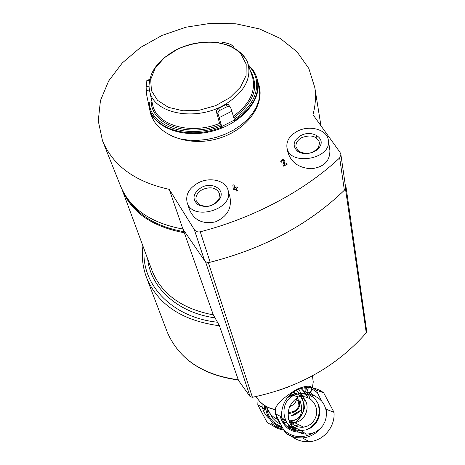 <?xml version="1.0" encoding="UTF-8"?>
<svg xmlns="http://www.w3.org/2000/svg" width="465" height="465" viewBox="0 0 465 465"><rect width="100%" height="100%" fill="white"/><g stroke="black" fill="none" stroke-linecap="round" stroke-linejoin="round"><path stroke-width="0.7" d="M294.415 394.082L293.932 393.89L295.403 393.047C306.028 397.098 306.766 413.972 296.536 419.302L291.445 421.063L289.689 421.203M301.082 404.411L301.157 404.695C302.523 411.415 300.983 416.285 296.536 419.302L292.909 420.459L288.939 420.058M284.667 420.331L281.767 418.837M295.403 393.047L293.148 392.262M283.563 422.36L286.795 422.58M290.369 422.075L295.327 419.93M303.203 401.638C302.25 396.924 299.838 393.221 295.967 390.53M264.73 405.637L266.079 410.56M262.411 407.2C263.434 411.996 265.829 415.89 269.595 418.878M283.749 422.65L284.638 422.505M297.827 391.978L296.583 390.211M258.04 399.487L257.802 404.87L267.23 422.557L272.624 425.58M295.13 422.47C302.018 416.971 305.307 409.793 305.005 400.935L303.221 397.563M302.663 396.511L298.797 389.234M276.198 426.667L280.645 427.178M287.539 426.254L294.769 422.732M267.23 422.557L272.595 425.603L271.595 423.295C274.937 426.411 278.837 428.364 283.301 429.16M305.005 400.935L305.685 401.202M264.225 405.306L264.573 410.118L262.928 407.462L257.802 404.87M267.299 408.415L272.682 418.175L276.169 421.575L280.343 424.127M307.592 396.407L304.749 392.076L300.96 388.496M266.805 406.834L267.189 408.067C268.741 412.949 272.013 416.623 277.001 419.081L276.076 415.501M277.001 419.081L279.791 422.685M311.841 395.07L308.115 392.774L305.72 391.861C307.464 392.617 308.731 394.506 309.521 397.529M308.115 392.774L310.446 392.1L311.416 390.989L311.777 388.775L317.421 392.78L321.745 401.167M272.595 425.603L277.936 428.625L283.859 430.166L275.35 413.792L275.646 407.869C277.994 402.638 285.185 396.36 297.228 389.042C305.145 385.967 309.917 385.421 311.556 387.386M312.62 433.246C302.314 438.623 292.723 437.594 283.853 430.16L285.62 433.002L291.991 436.618C297.152 440.407 302.918 442.093 309.277 441.686C323.489 440.896 335.277 426.829 334.015 412.345L323.623 392.698C315.822 387.13 307.382 386.037 298.315 389.426C286.992 394.866 281.377 404.009 281.47 416.843L275.35 413.792M326.424 414.454L326.564 409.415L325.645 408.16M317.421 392.78L316.444 390.298L323.623 392.698M326.564 409.415L334.015 412.345M278.303 390.53L287.521 387.264M290.375 424.068C285.806 412.827 288.492 403.777 298.437 396.918L302.43 395.279L306.662 394.587L310.916 394.878L314.991 396.128L318.676 398.278L321.792 401.219L324.192 404.812L325.762 408.869L326.413 413.199L326.116 417.582L324.896 421.807L322.797 425.673L319.932 428.974L315.764 431.927L311.503 433.566L306.243 434.118C299.228 433.624 293.944 430.276 290.375 424.068M310.393 428.091L305.749 429.974L300.803 430.491C283.075 430.73 277.326 403.335 293.462 395.523L297.222 393.983L301.204 393.338L305.209 393.605L309.039 394.785L312.509 396.808L315.444 399.575L317.7 402.952L319.176 406.765L319.786 410.833L319.507 414.96L318.356 418.93L316.38 422.557L313.683 425.667L310.393 428.091M288.631 419.506C292.067 425.219 297.054 427.771 303.593 427.166L306.964 426.266L310.05 424.597L312.695 422.249L314.753 419.343L316.113 416.041L316.7 412.525L316.496 408.968L315.497 405.573L313.77 402.516L311.393 399.958L308.504 398.04L305.255 396.866L301.808 396.5L298.361 396.959M287.422 397.685L295.595 393.489L295.275 393.25M303.174 397.511L303.18 397.523C311.335 405.526 305.825 421.453 294.461 422.58L289.59 422.418M285.894 421.069L281.127 416.925M300.28 410.537L290.875 415.931C294.688 415.123 297.821 413.327 300.28 410.537M301.157 404.695L300.082 400.539C300.652 408.084 296.647 412.472 288.068 413.711M299.193 400.743C299.972 405.056 298.268 408.566 294.072 411.269L288.12 412.891M290.945 393.989L293.293 394.535M299.315 401.336L296.943 397.825M291.485 395.372L289.579 395.262M298.914 405.66L298.559 402.056L296.565 399.011M289.352 396.517L288.306 396.622M289.742 406.503C294.124 404.945 296.408 402.132 296.6 398.057M205.228 261.342L205.582 261.859L208.361 262.679C263.911 248.746 309.632 224.217 345.524 189.092L346.117 187.581L345.483 186.436M182.821 229.047L183.716 231.657C157.379 226.868 138.576 215.795 127.323 198.439M183.716 231.657L184.314 232.767C152.258 226.781 131.525 212.412 122.115 189.656M144.167 249.362C141.197 284.365 171.783 317.45 217.504 322.233L213.29 314.869C182.379 308.952 162.064 294.473 152.34 271.444L151.811 270.049M213.29 314.869L184.314 232.767M214.842 317.827C177.374 312.672 150.602 287.632 147.661 258.813M217.504 322.233L219.422 325.762C182.228 320.734 157.937 304.668 146.551 277.564C142.709 267.352 141.5 256.831 142.929 246.002M219.422 325.762L238.272 379.754C202.833 374.941 179.24 359.259 167.493 332.702L166.813 330.964M238.272 379.754L238.202 379.986C203.002 375.203 179.438 359.439 167.493 332.702M346.117 187.581L366.746 331.504L366.257 332.841C336.968 366.054 299.024 387.531 252.419 397.279L250.112 396.628L238.237 380.114M202.391 189.563C210.779 186.291 216.498 187.674 219.55 193.719L218.887 199.16C213.894 205.978 207.471 207.867 199.625 204.821L196.172 200.595C195.248 196.207 197.323 192.527 202.391 189.563M301.756 137.652C310.899 134.333 316.839 136.007 319.589 142.679L318.455 147.527C312.625 153.903 305.976 155.066 298.518 151.015L295.967 146.818C295.583 143.121 297.507 140.064 301.756 137.652M340.025 152.351L340.886 154.519L339.659 157.908C305.023 190.528 253.954 217.969 200.264 231.791C197.648 232.291 195.643 231.518 194.248 229.472L204.565 260.609L182.908 229.059C150.817 223.095 130.043 208.768 120.569 186.076L102.469 140.633L98.255 120.865L100.452 100.58L108.676 80.933L122.307 62.926L140.482 47.482L162.105 35.392L186.041 27.185L211.122 23.25L236.022 23.825L259.412 28.906L280.122 38.333L296.978 51.737L308.836 68.489L314.846 87.711C316.09 96.517 315.468 105.509 312.98 114.692L340.025 152.351M194.248 229.472L169.219 189.331C135.158 181.908 112.908 165.674 102.474 140.633M257.552 80.771L259.464 86.938C263.998 107.758 244.02 132.322 215.283 139.331C186.61 146.585 157.054 134.426 150.736 114.035L149.48 108.624M237.406 187.569L236.9 186.796L235.505 187.581L233.709 184.826L232.86 185.303L233.261 188.848L233.831 189.859L235.226 189.075L236.522 191.074L237.371 190.598L236.011 188.354L237.406 187.569L236.144 188.558M281.098 162.39L281.895 161.727L281.098 162.39L280.767 161.489M281.895 161.727L281.744 161.378C282.261 160.041 283.005 159.966 283.976 161.14L282.912 164.889L283.627 165.941L287.26 164.168L286.742 163.407L283.999 164.744L284.952 161.041L284.15 164.668M282.912 164.889L283.679 166.191L287.26 164.168M328.354 140.302C332.004 159.199 289.207 166.615 286.946 147.562C286.213 141.017 289.596 135.623 297.106 131.374C309.365 124.539 327.395 129.537 328.354 140.302L329.894 150.23C330.08 161.03 323.896 167.202 311.329 168.743C298.786 167.981 290.956 162.413 287.847 152.043L287.027 147.963M229.977 197.16C231.919 208.582 227.001 216.835 215.231 221.921C202.606 224.351 194.021 220.23 189.47 209.552L187.215 202.694M233.261 188.848L233.831 189.859M233.767 189.621L235.226 189.075M235.162 188.831L236.522 191.074M236.458 190.83L237.307 190.354M284.952 161.041C283.133 158.838 281.744 158.983 280.773 161.483L281.046 162.145M345.571 187.046L344.373 190.226C309.033 224.363 264.294 248.374 210.163 262.248C207.681 262.737 205.815 262.19 204.565 260.609M316.415 135.239L316.915 138.245M169.219 189.331L182.908 229.059M259.83 89.152L259.086 87.1M152.055 116.715L152.253 117.854M234.656 188.058L233.953 186.977L234.11 188.366L234.656 188.058M234.587 188.098L234.017 187.221L234.145 188.348M300.745 135.606C311.416 129.479 325.901 137.843 319.734 146.812C315.898 153.584 302.738 155.874 297.054 150.776C292.212 145.423 293.444 140.366 300.745 135.606M198.032 182.972C209.721 176.526 225.885 180.391 228.117 190.383C234.314 209.355 192.028 221.805 187.133 202.438C185.442 194.678 189.075 188.191 198.032 182.972M201.333 187.494C211.778 181.53 225.223 189.162 220.085 198.381C214.406 206.14 207.099 208.291 198.177 204.827C191.754 199.142 192.812 193.364 201.333 187.494M258.947 86.507L259.889 89.652M152.41 118.174L152.816 118.982M257.011 78.364L257.645 80.834C261.905 99.894 241.649 123.394 213.034 130.973C184.477 138.785 155.455 128.567 149.852 109.891L149.352 108.113M259.476 88.885L260.086 92.709M248.252 64.699L253.687 70.965L255.791 74.9L257.244 79.283C260.005 94.412 252.489 108.153 234.697 120.511L230.623 107.456L229.733 106.375L227.484 106.485L219.497 110.548L218.225 111.896L217.946 113.321L221.863 127.096C191.173 140.017 154.473 129.84 149.422 108.351L146.446 93.785L146.103 86.537L146.981 80.015L149.718 79.713M221.799 43.361L222.665 42.309L223.746 42.344L230.733 44.373L233.645 46.738L233.07 47.442M218.056 113.867L216.394 111.78L219.608 123.365L221.247 125.945C188.186 139.913 149.498 126.154 149.271 102.097L151.218 101.893C151.66 124.905 188.621 137.989 220.3 124.754M227.484 106.485L226.002 104.666L217.51 109.06L216.452 110.484L216.394 111.78M226.002 104.666L228.152 104.433L228.937 105.392M149.271 102.097L148.451 102.736M221.863 127.096L221.247 125.945M291.067 429.137L295.612 427.847M265.625 406.183C265.788 412.595 268.113 417.994 272.6 422.383L277.204 425.708L282.493 427.695M289.311 428.137L294.182 427.097M262.917 404.376L262.928 407.462M266.701 406.782C267.567 416.89 272.664 423.551 281.988 426.771M288.416 427.521L293.363 426.713M296.443 425.551L298.35 424.533M307.661 397.651L306.528 395.145L301.919 389.257M286.684 426.091L292.799 426.376M295.734 425.777L298.629 424.673L292.77 426.359L298.652 424.685M286.591 426.004L290.294 426.469M285.958 425.388C288.887 428.341 292.38 430.166 296.438 430.875M306.935 429.631C317.421 423.964 321.135 415.315 318.066 403.69M280.099 416.152C283.708 427.765 291.439 433.101 303.29 432.148M314.805 396.046L309.975 392.419M276.169 414.164L276.437 416.227M285.62 433.002C290.648 436.693 296.263 438.338 302.459 437.937C309.644 437.263 315.625 434.124 320.408 428.521M316.444 390.298L312.515 387.839M275.646 407.869L275.385 413.763M312.41 387.787L313.195 382.346L312.567 376.435M256.151 396.511C260.115 403.469 266.532 407.811 275.402 409.537M310.446 392.1L311.788 388.194M306.197 389.67L304.348 387.752M306.9 392.274L308.417 387.467M250.112 396.628L205.582 261.859M252.419 397.279L208.361 262.679M366.257 332.841L345.524 189.092M339.659 157.908L344.373 190.226M200.264 231.791L210.163 262.248M257.645 80.834L259.243 87.809L259.743 94.145L258.749 100.696L256.279 107.281L252.367 113.71L247.118 119.801L240.667 125.376L233.192 130.264L224.903 134.315L216.039 137.408L206.873 139.453L197.66 140.384L188.685 140.186L180.205 138.866L172.457 136.478M153.374 120.005L149.916 110.1M231.872 111.176L219.23 117.628M234.534 119.958L221.712 126.532M241.004 54.26L246.2 64.17L246.066 75.574L240.463 87.188L229.931 97.638L215.65 105.648L199.316 110.222L182.925 110.798L168.446 107.345L157.559 100.347L151.451 90.692L150.672 79.538L155.171 68.157L164.331 57.77L177.107 49.441C199.258 38.13 229.181 40.124 241.004 54.26M239.667 51.888C243.91 55.422 246.746 59.625 248.176 64.496C251.367 79.137 243.904 92.314 225.798 104.026C196.858 122.097 153.543 114.03 149.672 91.059C148.672 86.734 148.864 82.288 150.259 77.719M252.315 76.62L252.966 78.91C255.442 92.425 248.92 104.84 233.401 116.145M250.612 71.209C259.4 87.112 253.82 102.602 233.866 117.692M248.758 66.007C263.364 79.829 257.43 104.59 234.314 119.209M219.608 123.365C191.266 135.048 157.652 125.649 152.909 105.881L152.66 104.956M146.812 80.59L149.596 80.294M146.103 86.537L149.044 86.217M146.109 90.413L149.457 90.053M219.782 110.408L218.312 108.578M230.733 44.373L229.565 45.803M223.746 42.344L222.729 43.582M292.276 429.695L296.461 428.288M296.391 425.568L298.344 424.528M307.638 397.639L306.499 395.111L301.977 389.304M292.77 426.359L301.244 430.788M281.046 416.634L284.597 423.818C285.26 425.202 291.154 430.392 296.455 430.892M291.131 436.135L296.687 437.699L302.459 437.937L309.277 441.686M297.228 389.036L298.315 389.426M275.385 409.723C266.584 407.985 260.173 403.579 256.145 396.517M312.428 375.836L313.212 381.591L312.457 387.81M311.579 390.571L311.416 390.989M306.557 387.519L305.575 391.774M300.803 430.491L306.243 434.118M293.462 395.523L298.437 396.918M293.212 395.663L291.921 395.157M303.593 427.166L294.461 422.58M122.092 189.598L151.985 270.52M146.551 277.564L167.028 331.516M314.857 87.815L320.908 125.498M340.892 154.543L345.588 187.174M228.117 190.383L229.995 197.154M318.455 147.527L319.734 146.812M298.518 151.015L297.054 150.776M218.887 199.16L220.085 198.381M199.625 204.821L198.177 204.827M259.243 87.809L259.662 89.733M149.422 108.351L149.631 109.176M257.244 79.283L257.482 80.102M252.268 76.475L248.176 64.496C247.758 60.752 244.108 55.916 237.214 49.976L230.53 46.215C228.89 45.355 224.874 44.192 218.474 42.716C204.501 41.083 190.691 43.303 177.037 49.389C163.674 56.602 155.066 65.123 151.206 74.946C148.91 82.654 148.399 88.025 149.672 91.059L152.648 104.898M229.733 106.375L228.152 104.433M255.791 74.9L252.629 69.512L248.293 64.804M148.538 103.811L148.457 102.689"/></g></svg>
